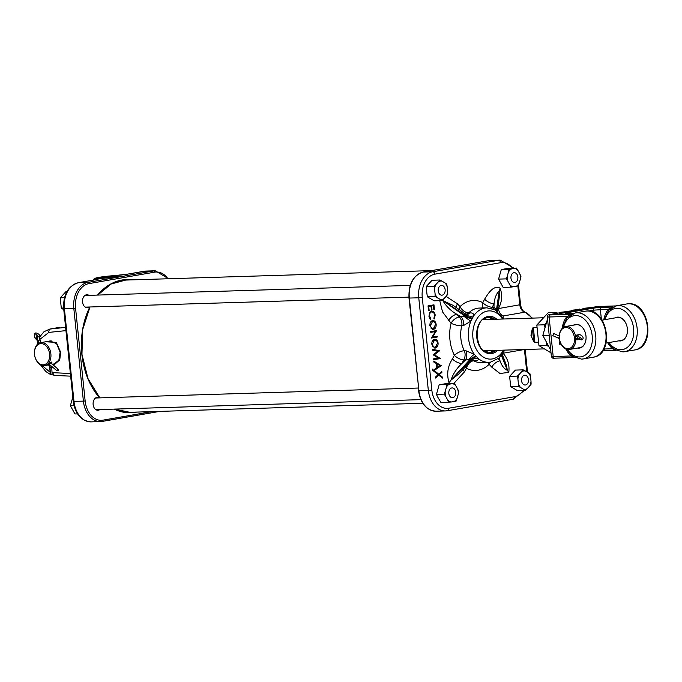 <?xml version="1.0" encoding="UTF-8"?>
<svg xmlns="http://www.w3.org/2000/svg" width="682" height="682" viewBox="0 0 682 682"><rect width="100%" height="100%" fill="white"/><g stroke="black" fill="none" stroke-linecap="round" stroke-linejoin="round"><path stroke-width="1.02" d="M449.89 383.429L449.046 382.764C446.514 374.248 447.639 366.302 452.43 358.928L454.374 355.313A7.783 3.461 28.3 0 0 463.794 359.925L461.842 363.54L465.499 360.045L463.794 359.925A7.783 5.234 94.2 0 0 464.34 350.736L466.028 350.821L474.314 354.308L478.193 358.485C478.679 359.925 477.69 360.667 475.243 360.718L473.7 360.829A7.783 5.976 85.2 0 0 472.276 360.394M491.475 308.392A7.783 5.047 90.8 0 0 492.182 307.267L493.981 307.284L494.049 303.805L492.182 307.267A7.783 3.461 -151.7 0 1 482.771 302.655L484.629 299.193C488.227 293.217 493.836 284.616 500.136 288.179C502.6 295.144 502.029 301.938 498.431 308.571A7.783 5.447 -99.9 0 0 503.359 315.937L503.103 317.642M466.079 314.172A7.783 5.925 92.7 0 0 468.747 312.859L470.273 312.902C472.737 312.842 473.888 313.805 473.743 315.792L470.853 321.162L463.453 325.604L461.765 325.808A7.783 5.328 81.5 0 0 459.353 316.994L461.058 316.746L456.855 314.3L459.353 316.994A7.783 4.245 137.2 0 0 451.066 323.268L442.55 311.921L439.745 300.651M503.018 353.242C507.758 358.451 509.684 364.836 508.789 372.406L499.957 373.48L491.756 367.138L489.139 364.316A7.783 4.578 45.5 0 1 488.397 362.295M483.188 307.949A7.783 5.089 117.4 0 1 482.771 302.655A35.021 24.893 -91.8 0 0 460.043 306.619A7.783 4.578 -134.5 0 0 468.602 312.868A7.783 4.578 -134.5 0 0 468.747 312.859A27.237 19.36 88.2 0 1 477.272 308.273A27.237 19.36 88.2 0 1 479.224 308.076L486.88 307.838L495.055 309.833L503.896 318.988M454.374 355.313A7.783 3.001 153.2 0 1 464.195 350.736A7.783 3.001 153.2 0 1 464.34 350.736A27.237 19.36 88.2 0 1 461.765 325.808A7.783 2.02 14 0 1 461.62 325.808A7.783 2.02 14 0 1 451.066 323.268A35.021 24.893 -91.8 0 0 454.374 355.313M490.511 362.091A27.237 19.36 -91.8 0 1 488.568 362.287L480.904 362.526A27.237 19.36 88.2 0 1 473.7 360.829A7.783 5.089 -62.6 0 0 473.555 360.829A7.783 5.089 -62.6 0 0 466.411 368.289L464.553 371.741L453.982 383.31M446.079 296.389L457.426 303.797L460.043 306.619A7.783 4.245 137.2 0 0 459.122 309.534M435.44 331.537L430.777 332.356L430.7 331.605L436.633 330.565L432.55 337.061L437.222 336.252L437.298 337.002L431.365 338.033L435.44 331.537L430.751 332.1M431.851 344.188C431.732 341.477 432.61 339.824 434.485 339.244C436.412 339.133 437.614 340.395 438.074 343.037C438.202 345.783 437.324 347.445 435.423 348.033L434.485 348.016L431.851 344.188M434.775 370.999L438.731 374.137L441.783 371.409L441.885 372.355L439.336 374.623L442.362 377.035L442.473 378.092L438.756 375.143L435.5 378.05L435.406 377.103L438.151 374.657L432.448 370.121L432.337 369.064L438.074 374.35L438.731 374.137M433.743 361.068L441.194 365.705L434.69 370.164L434.596 369.252L436.761 367.769L436.327 363.515L433.846 362.048L433.743 361.068M434.34 354.793L440.453 358.536L433.607 359.738L433.522 358.868L438.253 358.041L433.096 354.759L437.81 351.256L432.627 350.233L432.533 349.337L439.651 350.744L434.34 354.793L433.411 354.836L439.498 358.442L433.582 359.482M429.916 325.527C429.805 322.816 430.683 321.162 432.558 320.574C434.485 320.472 435.679 321.733 436.148 324.376C436.275 327.121 435.389 328.784 433.496 329.372L432.558 329.355L429.916 325.527M430.998 311.316L431.638 311.128C433.59 311.06 434.775 312.382 435.193 315.093L434.323 318.963L433.905 318.366L434.579 315.152C434.238 312.927 433.266 311.845 431.68 311.887C430.12 312.399 429.413 313.797 429.558 316.081L430.862 318.895L430.572 319.611L428.952 316.192L429.634 312.561L431.331 311.205M431.007 311.742L432.422 311.904L430.998 311.742L429.575 312.663M428.526 310.583L428.04 305.86L433.974 304.828L434.46 309.543L433.854 309.654L433.445 305.681L431.621 306.005L432.03 309.969L431.416 310.08L431.007 306.107L428.731 306.508L429.14 310.472L428.526 310.583M432.422 369.857L434.264 371.323M438.756 375.143L438.1 374.972L435.431 377.351M441.075 372.048L438.449 374.648L441.629 377.419M441.604 377.155L442.362 377.035M438.449 374.648L439.336 374.623M441.101 372.287L441.885 372.355M433.812 361.69L440.41 365.62L441.169 365.484M434.63 369.584L440.41 365.629L441.194 365.705M439.881 365.629L436.992 363.915L437.35 367.368L439.881 365.629M436.344 363.719L436.992 363.915M436.744 367.581L437.35 367.368M432.567 349.661L438.748 350.88L433.411 354.836M437.81 351.256L432.627 350.216M433.522 358.937L438.253 358.041M439.498 358.442L440.444 358.417M438.748 350.88L439.66 350.855M436.633 346.49L434.749 347.888L435.423 348.033M434.749 347.888L434.17 347.914M437.307 343.072L438.074 343.037M433.905 339.414L436.582 340.872M432.695 346.661L435.142 347.334M433.888 339.849L434.562 339.994L432.456 344.052C432.797 346.26 433.761 347.334 435.346 347.274L437.469 343.174C437.102 341 436.139 339.934 434.562 339.994L432.584 340.625M431.68 344.095L432.456 344.052M431.723 337.283L436.463 336.456L436.506 336.882L431.408 337.769M430.709 331.674L435.807 330.779L435.355 331.495M436.506 336.882L437.298 337.002M436.463 336.456L437.222 336.252M431.732 337.266L432.55 337.061M435.807 330.779L436.651 330.727M436.139 330.702L436.633 330.565M434.707 327.829L432.823 329.227L433.496 329.372M432.823 329.227L432.243 329.253M435.38 324.41L436.148 324.376M431.979 320.753L434.656 322.211M430.768 327.999L433.206 328.673M431.962 321.188L432.635 321.324L430.521 325.391C430.871 327.599 431.834 328.673 433.42 328.613L435.542 324.513C435.176 322.339 434.204 321.273 432.635 321.324L430.657 321.964M429.754 325.433L430.521 325.391M431.033 311.307L433.658 312.731M429.626 318.477L430.01 319.057M434.417 315.135L435.193 315.093M430.052 318.963L430.862 318.895M428.79 316.124L429.558 316.081M428.049 305.937L433.974 304.828M433.215 305.033L433.283 305.638M433.829 309.449L434.46 309.543M431.621 306.005L433.445 305.681M431.399 309.875L432.03 309.969M428.091 306.354L431.007 306.107M428.1 306.406L428.731 306.508M428.509 310.378L429.14 310.472M498.09 358.758L500.051 360.872L499.173 357.88A7.783 5.089 84.4 0 0 499.164 357.871M491.756 367.138A7.783 4.245 -42.8 0 1 500.051 360.872C501.705 365.705 504.16 368.868 507.425 370.369L501.611 354.265M501.202 355.024L506.871 369.039M508.789 372.406L507.425 370.369L506.172 364.614L502.267 354.461M452.43 358.928A7.783 3.461 28.3 0 0 461.842 363.54C456.752 368.297 453.129 373.838 450.955 380.147L470.137 360.522L469.583 359.934L452.575 378.365M476.113 356.319A7.783 4.228 138.1 0 0 469.583 359.934L468.918 359.508L465.499 360.045A7.783 5.234 94.1 0 0 466.028 350.821M450.955 380.147L459.071 373.745L469.992 361.997L470.137 360.522A7.783 4.254 -44 0 1 476.539 356.78M472.498 318.059A7.783 3.478 -150.8 0 1 465.414 315.374L464.655 313.456L453.266 305.442L442.788 300.54L465.013 316.133L465.414 315.374L444.775 301.819M442.354 300.242L442.78 300.54C446.164 306.295 450.853 310.89 456.855 314.3A7.783 4.245 137.2 0 0 448.568 320.574M463.453 325.604A7.783 5.32 81.6 0 0 461.058 316.746L464.502 316.721L465.013 316.133A7.783 3.436 27.3 0 0 472.183 318.647M499.412 296.269L499.25 290.754L496.479 309.875L497.033 310.463L499.071 292.493M496.99 311.035A7.783 4.169 -42.3 0 1 497.033 310.463L497.374 310.907A7.783 5.609 -17.3 0 0 497.349 311.299M500.136 288.179L499.25 290.754C496.343 293.712 494.603 298.06 494.049 303.805A7.783 3.461 -151.7 0 1 484.629 299.193M492.907 308.852A7.783 5.047 90.8 0 0 493.981 307.284L496.479 309.875A7.783 4.339 -43.5 0 0 496.462 310.677M465.55 314.675A7.783 5.771 -163.9 0 0 473.743 315.792A27.237 19.36 -91.8 0 1 484.928 308.034A27.237 19.36 -91.8 0 1 486.88 307.838M468.918 359.508A7.783 1.381 131 0 1 474.314 354.308A27.237 19.36 -91.8 0 1 470.853 321.162A7.783 0.546 36.5 0 1 464.502 316.721M464.655 313.456L466.65 314.291A7.783 5.925 92.7 0 0 466.65 314.291A7.783 5.925 92.7 0 0 470.273 312.902M456.59 307.761A7.783 4.245 137.2 0 1 457.426 303.797M495.788 310.25A7.783 2.157 118.8 0 1 495.916 309.364M501.816 315.783A7.783 7.178 130.6 0 0 503.359 315.937L524.748 312.203A7.783 5.447 80.1 0 1 519.82 304.837L517.868 285.946M497.886 308.051A7.783 3.052 -156.2 0 0 498.431 308.571L520.545 304.641C521.304 308.835 522.889 311.367 525.302 312.237A2.489 1.671 107.2 0 0 524.748 312.203A15.413 10.784 -99.9 0 1 531.662 318.136M465.405 366.967A7.783 3.461 28.3 0 0 466.411 368.289A35.021 24.893 -91.8 0 0 478.184 370.215A35.021 24.893 -91.8 0 0 489.139 364.316A7.783 4.245 -42.8 0 1 490.725 362.074L488.568 362.287A27.237 19.36 -91.8 0 1 478.193 358.485A7.783 6.419 -32.1 0 0 470.418 361.051M475.243 360.718A7.783 5.976 85.2 0 0 472.822 360.232M464.553 371.741A7.783 3.461 28.3 0 1 463.095 369.439M450.955 380.155L449.046 382.764M538.371 342.509L534.978 342.62L533.776 341.801L530.946 335.305L532.386 328.357L533.401 327.377L536.862 327.266M536.87 327.582L533.375 327.692L532.812 328.605C530.485 333.191 530.928 337.488 534.142 341.512L534.893 342.321L538.32 342.219M533.776 341.801L532.386 328.357M99.913 409.55A6.496 4.612 -91.8 0 1 98.37 410.223A6.496 4.612 -91.8 0 1 95.182 409.14A6.496 4.612 -91.8 0 1 94.849 398.595A6.496 4.612 -91.8 0 1 97.04 397.342A6.496 4.612 -91.8 0 1 99.546 397.887M98.737 397.913A6.223 4.424 88.2 0 0 97.304 397.563A6.223 4.424 88.2 0 0 96.742 397.615A6.223 4.424 88.2 0 0 94.747 398.706M95.071 409.03A6.223 4.424 88.2 0 0 97.688 410.01A6.223 4.424 88.2 0 0 98.02 409.967A6.223 4.424 88.2 0 0 99.103 409.575M89.308 307.002A6.496 4.612 -91.8 0 1 87.773 307.676A6.496 4.612 -91.8 0 1 84.585 306.585A6.496 4.612 -91.8 0 1 84.253 296.048A6.496 4.612 -91.8 0 1 86.444 294.786A6.496 4.612 -91.8 0 1 88.95 295.34M88.14 295.366A6.223 4.424 88.2 0 0 86.708 295.016A6.223 4.424 88.2 0 0 86.145 295.067A6.223 4.424 88.2 0 0 84.15 296.159M84.466 306.482A6.223 4.424 88.2 0 0 87.091 307.463A6.223 4.424 88.2 0 0 87.424 307.42A6.223 4.424 88.2 0 0 88.507 307.028M52.949 364.12L54.049 364.043L58.857 360.13L60.144 352.253L56.589 343.694L50.042 340.915L48.985 341.213M100.638 277.31A10.511 0.75 -5.9 0 0 97.569 278.162A10.511 0.75 -5.9 0 0 104.065 278.179A10.511 0.75 -5.9 0 0 115.411 276.849A10.511 0.75 -5.9 0 0 118.472 276.005A10.511 0.75 -5.9 0 0 112.001 275.98A10.511 0.75 -5.9 0 0 100.638 277.31M49.812 329.065L65.617 327.386M65.949 330.625L48.848 332.407A3.112 2.259 -96 0 1 50.647 328.946L59.181 327.462A3.112 2.165 83.9 0 0 59.078 327.471L59.181 327.462A3.112 2.165 83.9 0 1 59.274 327.454M517.86 276.977A4.902 3.487 88.2 0 0 513.913 272.715A4.902 3.487 88.2 0 0 510.963 278.179A4.902 3.487 88.2 0 0 514.919 282.442A4.902 3.487 88.2 0 0 517.86 276.977M508.508 272.084A9.241 6.573 -91.8 0 1 511.406 268.955L514.484 268.418A9.241 6.573 -91.8 0 1 517.911 270.439L519.837 273.925A9.241 6.573 -91.8 0 1 520.375 279.083L519.224 283.107A9.241 6.573 -91.8 0 1 516.325 286.235L513.248 286.772A9.241 6.573 -91.8 0 1 509.812 284.744L507.894 281.257A9.241 6.573 -91.8 0 1 507.357 276.108L509.087 269.33L511.406 268.955M514.484 268.418L506.274 268.665L501.304 269.569L509.087 269.33M501.304 269.569L498.576 279.117L506.359 278.87L507.357 276.108M506.359 278.87L507.894 281.257M498.576 279.117L503.146 287.386L510.929 287.148L509.812 284.744M510.929 287.148L513.248 286.772M519.224 283.107L518.218 285.869L516.325 286.235M519.837 273.925L520.946 276.329L520.375 279.083M516.376 268.052L517.911 270.439M64.5 297.676L60.229 297.812L61.286 308.102L63.622 308.025M61.286 308.102L63.784 309.705M60.229 297.812L66.018 291.564L66.947 291.538M77.526 413.872L74.943 413.948L70.374 405.671L73.988 405.56M73.102 396.131L70.374 405.671M441.177 285.408A4.902 3.487 88.2 0 0 438.228 290.873A4.902 3.487 88.2 0 0 442.183 295.135A4.902 3.487 88.2 0 0 445.133 289.671A4.902 3.487 88.2 0 0 441.177 285.408M448.824 393.42A4.902 3.487 88.2 0 0 452.78 397.683A4.902 3.487 88.2 0 0 455.729 392.218A4.902 3.487 88.2 0 0 451.774 387.956A4.902 3.487 88.2 0 0 448.824 393.42M525.515 384.989A4.902 3.487 88.2 0 0 528.456 379.524A4.902 3.487 88.2 0 0 524.509 375.262A4.902 3.487 88.2 0 0 521.559 380.727A4.902 3.487 88.2 0 0 525.515 384.989M437.324 297.71A9.241 6.573 -91.8 0 1 435.039 293.558L434.587 289.228A9.241 6.573 -91.8 0 1 435.96 284.445L438.398 281.811A9.241 6.573 -91.8 0 1 442.055 281.172L444.937 282.877A9.241 6.573 -91.8 0 1 447.23 287.02L447.673 291.359A9.241 6.573 -91.8 0 1 446.309 296.141L443.871 298.776A9.241 6.573 -91.8 0 1 440.214 299.407L435.133 296.542L435.039 293.558M434.587 289.228L434.067 286.252L426.284 286.5L426.386 289.483L427.35 296.789L435.133 296.542M427.35 296.789L434.204 300.83L441.987 300.583L440.214 299.407M441.987 300.583L443.871 298.776M447.673 291.359L447.776 294.334L446.309 296.141M444.937 282.877L446.71 284.053L447.23 287.02M426.284 286.5L432.073 280.251L439.856 280.012L442.055 281.172M439.856 280.012L438.398 281.811M434.067 286.252L435.96 284.445M457.085 398.348A9.241 6.573 -91.8 0 1 454.186 401.476L451.117 402.013A9.241 6.573 -91.8 0 1 447.682 399.993L445.755 396.506A9.241 6.573 -91.8 0 1 445.227 391.349L446.369 387.325A9.241 6.573 -91.8 0 1 449.276 384.196L452.345 383.659A9.241 6.573 -91.8 0 1 455.781 385.688L457.707 389.175A9.241 6.573 -91.8 0 1 458.236 394.324L456.088 401.118L454.186 401.476M451.117 402.013L441.007 402.636L437.546 396.762L436.437 394.358L444.221 394.119L445.227 391.349M457.707 389.175L458.816 391.57L458.236 394.324M449.276 384.196L439.165 384.81L446.463 383.54L454.246 383.301L455.781 385.688M454.246 383.301L452.345 383.659M446.949 384.571L446.369 387.325M439.165 384.81L436.437 394.358M444.221 394.119L445.755 396.506M448.79 402.389L447.682 399.993M528.269 372.722A9.241 6.573 -91.8 0 1 530.553 376.873L531.005 381.204A9.241 6.573 -91.8 0 1 529.641 385.986L527.203 388.621A9.241 6.573 -91.8 0 1 523.546 389.26L520.656 387.555A9.241 6.573 -91.8 0 1 518.363 383.412L517.919 379.073A9.241 6.573 -91.8 0 1 519.283 374.29L521.721 371.656A9.241 6.573 -91.8 0 1 525.379 371.025L530.033 373.898L530.553 376.873M531.005 381.204L531.099 384.188L529.641 385.986M519.283 374.29L517.399 376.106L509.616 376.345L515.404 370.096L523.188 369.857L525.379 371.025M523.188 369.857L521.721 371.656M517.399 376.106L517.919 379.073M509.616 376.345L510.682 386.634L518.465 386.396L518.363 383.412M518.465 386.396L520.656 387.555M510.682 386.634L517.527 390.675L525.311 390.436L523.546 389.26M525.311 390.436L527.203 388.621M554.986 313.635L556.035 312.313L557.68 313.166M545.012 327.786L544.458 324.803L546.384 322.987M548.788 346.533L546.58 345.382L546.521 342.432M546.58 345.382L538.951 345.621L551.013 352.85M544.458 324.803L536.819 325.041L538.951 345.621M556.035 312.313L548.396 312.544L536.819 325.041M48.593 364.819L46.623 365.066L47.433 364.341L51.968 362.125L51.482 363.745M50.766 363.139L51.423 362.065M48.303 349.337A10.69 7.485 -99.9 0 0 39.633 343.822A10.69 7.485 -99.9 0 0 34.441 353.37A10.69 7.485 -99.9 0 0 35.183 357.607A10.69 7.485 -99.9 0 0 35.771 359.116A10.69 7.485 -99.9 0 0 46.333 363.651A10.69 7.485 -99.9 0 0 48.303 349.337M34.441 353.37L34.441 353.182A11.628 8.133 80.1 0 1 40.69 342.654A11.628 8.133 80.1 0 1 49.505 348.8A11.628 8.133 80.1 0 1 44.688 365.569A11.628 8.133 80.1 0 1 35.882 359.423A11.628 8.133 80.1 0 1 35.242 357.786L35.183 357.607M48.448 363.583L49.59 366.081A3.649 2.549 80.1 0 1 50.033 367.913L50.391 374.35L49.675 367.828L51.755 367.607L52.113 374.043L50.391 374.35M38.797 343.344L37.962 340.608L39.13 343.165M38.013 340.599L37.962 340.608A4.902 3.427 -99.9 0 0 35.694 338.195A2.148 1.5 80.1 0 1 34.705 337.138A2.148 1.5 80.1 0 1 35.592 334.052A2.148 1.5 80.1 0 1 37.22 335.186A2.148 1.5 80.1 0 1 37.459 336.823A4.902 3.427 -99.9 0 0 38.004 340.582L39.172 343.148M36.41 339.21A1.228 0.801 -67.5 0 1 36.086 339.176A1.228 0.801 -67.5 0 1 35.694 338.195L37.391 337.905A2.148 1.5 80.1 0 1 36.427 336.84A2.148 1.5 80.1 0 1 36.521 334.291M50.178 362.27L58.584 369.661A1.228 0.673 129.8 0 1 58.661 370.454L56.938 370.761L49.223 364.324A3.674 2.575 -99.9 0 1 48.524 363.523M58.584 369.661A1.228 0.673 129.8 0 0 57.714 369.78A1.228 0.673 129.8 0 0 56.938 370.761M51.482 366.208A3.649 2.549 80.1 0 1 51.755 367.607M614.9 317.923A12.003 8.397 80.1 0 1 617.721 317.113A12.003 8.397 80.1 0 1 626.639 325.229A12.003 8.397 80.1 0 1 627.466 329.977A12.003 8.397 80.1 0 1 620.177 340.923A12.003 8.397 80.1 0 1 618.898 340.829M626.647 325.254A11.688 8.184 -99.9 0 0 617.969 317.377A11.688 8.184 -99.9 0 0 617.159 317.462A11.688 8.184 -99.9 0 0 616.34 317.667M620.339 340.574A11.688 8.184 -99.9 0 0 620.364 340.574A11.688 8.184 -99.9 0 0 621.174 340.497A11.688 8.184 -99.9 0 0 627.466 329.943M577.492 348.059A12.003 8.397 -99.9 0 0 578.771 348.152A12.003 8.397 -99.9 0 0 586.06 337.206A12.003 8.397 -99.9 0 0 585.233 332.458A12.003 8.397 -99.9 0 0 576.316 324.342A12.003 8.397 -99.9 0 0 573.494 325.152M574.935 324.896A11.688 8.184 80.1 0 1 575.753 324.692A11.688 8.184 80.1 0 1 576.563 324.606A11.688 8.184 80.1 0 1 585.241 332.484M586.06 337.172A11.688 8.184 80.1 0 1 579.777 347.726A11.688 8.184 80.1 0 1 578.958 347.803A11.688 8.184 80.1 0 1 578.933 347.803M566.401 312.279C568.012 312.254 568.029 312.382 566.461 312.688L560.672 313.285C559.069 313.311 559.069 313.174 560.664 312.868M574.116 310.668L565.054 311.521L574.116 310.668L574.5 311.265L570.646 311.64M570.484 311.316L570.783 311.913L567.535 312.083M578.617 310.148C580.229 310.114 580.246 310.25 578.677 310.549L574.397 311.069M584.858 309.065C586.46 309.04 586.426 309.185 584.755 309.492L581.217 309.943L581.405 309.261L584.278 308.886C585.702 308.614 585.744 308.494 584.38 308.511L584.329 309.151M581.32 309.398L579.632 309.637L579.853 310.225M588.549 307.838L582.965 308.383L591.055 307.727L591.354 308.315L588.259 308.861L587.705 308.878L587.875 308.238L590.467 307.778L588.583 308.111M587.765 308.622L585.957 308.929M573.707 356.993L571.056 355.978A1.867 0.98 133 0 0 571.192 355.194M562.156 328.417A24.978 17.476 80.1 0 1 566.972 316.448L570.433 314.803A1.867 0.486 -117.4 0 1 570.442 314.845M615.113 349.764L612.462 348.749A1.867 0.98 133 0 0 612.598 347.965M603.775 319.867A24.978 17.476 80.1 0 1 608.378 309.219L611.839 307.573A1.867 0.486 -117.4 0 1 611.848 307.616M550.724 350.028L542.821 335.467L547.518 319.023M594.039 312.544L593.792 310.139L608.378 309.219A1.867 1.142 -141 0 1 608.634 310.412M565.719 348.826A24.978 17.476 80.1 0 0 571.056 355.978L553.196 356.533L549.104 316.994L566.972 316.448A1.867 1.142 -141 0 1 567.228 317.642M585.957 308.29L586.017 308.929M591.055 307.727L588.199 308.221L588.259 308.861M584.278 308.886C585.702 308.614 585.744 308.494 584.38 308.511L584.679 308.469C586.213 308.443 586.179 308.579 584.568 308.878L584.755 309.492M584.679 308.469C586.213 308.443 586.179 308.579 584.568 308.878L581.345 309.296M577.714 310.012L577.816 309.372L577.756 310.054M578.276 309.347L578.515 309.969M579.376 309.04L579.555 309.654M578.438 309.551C579.981 309.517 580.007 309.654 578.498 309.935L572.94 310.515C571.405 310.54 571.405 310.404 572.931 310.114L578.438 309.551C579.981 309.517 580.007 309.654 578.498 309.935L578.677 310.549M572.889 311.154L572.94 310.515C571.405 310.54 571.405 310.404 572.931 310.114M578.148 309.952C579.521 309.696 579.538 309.568 578.183 309.594L573.281 310.105C571.866 310.361 571.84 310.489 573.204 310.463L578.148 309.952C579.521 309.696 579.538 309.568 578.183 309.594L578.131 310.233M573.46 310.719L573.281 310.105C571.866 310.361 571.84 310.489 573.204 310.463M570.22 311.359L570.288 311.998M566.222 311.683C567.765 311.657 567.791 311.785 566.282 312.075L560.723 312.646C559.189 312.671 559.18 312.535 560.715 312.245L566.222 311.683C567.765 311.657 567.791 311.785 566.282 312.075L566.461 312.688M560.672 313.285L560.723 312.646C559.189 312.671 559.18 312.535 560.715 312.245M565.932 312.083C567.305 311.827 567.322 311.708 565.966 311.725L561.064 312.237C559.649 312.501 559.624 312.62 560.988 312.603L565.932 312.083C567.305 311.827 567.322 311.708 565.966 311.725L565.915 312.365M561.243 312.85L561.064 312.237C559.649 312.501 559.624 312.62 560.988 312.603M579.436 339.491L576.401 339.713L575.813 337.718L576.102 335.203L578.899 334.683M577.705 335.024L575.983 335.518M568.012 348.707A10.69 7.485 -99.9 0 0 574.44 337.871A10.69 7.485 -99.9 0 0 565.821 327.488A10.69 7.485 -99.9 0 0 559.325 337.249A10.69 7.485 -99.9 0 0 560.067 341.477A10.69 7.485 -99.9 0 0 568.012 348.707M559.325 337.249L559.325 337.053A11.628 8.133 80.1 0 1 565.574 326.533A11.628 8.133 80.1 0 1 566.384 326.448A11.628 8.133 80.1 0 1 575.685 337.155A11.628 8.133 80.1 0 1 569.572 349.44A11.628 8.133 80.1 0 1 568.771 349.525A11.628 8.133 80.1 0 1 560.127 341.656L560.067 341.477M576.239 339.406L577.177 339.866L578.532 339.082M559.692 336.226L553.75 333.566L552.752 335.638L558.686 338.298L559.317 336.473M575.966 338.323A4.902 2.302 -149.4 0 0 577.484 337.641A4.902 2.302 -149.4 0 0 577.62 337.292A2.148 1.006 30.6 0 1 577.671 337.147A2.148 1.006 30.6 0 1 578.336 336.84A2.148 1.006 30.6 0 1 580.587 337.76A2.148 1.006 30.6 0 1 581.362 339.329A2.148 1.006 30.6 0 1 580.697 339.627A2.148 1.006 30.6 0 1 579.265 339.244A4.902 2.302 -149.4 0 0 576 338.366L575.915 338.366M559.931 341.026L559.334 344.112A1.228 1.066 -169.1 0 0 560.971 343.728M558.686 338.298A3.666 1.714 -149.4 0 0 559.428 338.587M114.312 276.883A8.951 0.639 -5.9 0 0 116.895 276.116A8.951 0.639 -5.9 0 0 111.106 276.159A8.951 0.639 -5.9 0 0 101.729 277.276A8.951 0.639 -5.9 0 0 99.137 277.949A8.951 0.639 -5.9 0 0 104.355 278.043A8.951 0.639 -5.9 0 0 114.312 276.883M106.545 276.832L102.496 277.54L103.971 277.787L113.544 276.619L106.545 276.832L106.631 277.565M112.104 276.866L112.07 276.372M485.831 350.693A16.342 11.62 -91.8 0 1 484.501 351.221M484.68 351.332A16.342 11.62 88.2 0 0 486.488 350.676M488.184 350.625A16.965 12.063 -91.8 0 1 485.593 351.827M494.74 350.42A17.749 12.617 -91.8 0 1 489.284 352.756L494.638 350.42M497.724 350.326A18.678 13.273 -91.8 0 1 491.824 353.532A18.678 13.273 -91.8 0 1 476.769 337.292A18.678 13.273 -91.8 0 1 487.997 316.465A18.678 13.273 -91.8 0 1 496.769 319.21M494.825 319.27A17.749 12.617 88.2 0 0 488.704 317.283A17.749 12.617 88.2 0 0 487.553 317.386M488.704 317.283L487.502 317.403C472.387 318.673 474.817 354.614 489.804 352.756A17.749 12.617 88.2 0 0 491.074 352.62A17.749 12.617 88.2 0 0 495.788 350.386M492.472 319.347A21.031 14.944 88.2 0 0 491.134 317.914M492.208 318.392A21.338 15.166 -91.8 0 1 493.018 319.329M484.808 319.577L483.504 319.142A16.342 11.62 -91.8 0 1 484.876 319.577M485.533 319.56A16.342 11.62 88.2 0 0 483.683 319.014M493.674 319.304L488.184 317.309A17.749 12.617 -91.8 0 1 493.777 319.304M502.523 319.031A24.126 17.152 88.2 0 0 487.434 311.06A24.126 17.152 88.2 0 0 472.933 337.957A24.126 17.152 88.2 0 0 492.387 358.937A24.126 17.152 88.2 0 0 503.487 350.147M512.557 268.171A20.861 14.825 88.2 0 0 500.528 262.706L434.801 274.181A20.861 14.825 88.2 0 0 422.26 297.437L431.842 390.104A20.861 14.825 88.2 0 0 448.654 408.237L514.381 396.762A20.861 14.825 88.2 0 0 523.162 390.505M526.743 371.826L524.432 349.499L503.12 353.225M500.528 262.706A2.489 1.739 -99.9 0 0 498.516 260.285L489.105 260.584L423.386 272.05L432.797 271.76L498.516 260.285A23.35 16.598 -91.8 0 1 500.187 260.115L490.776 260.405A23.35 16.598 88.2 0 0 489.105 260.584A1.245 0.87 80.1 0 0 489.02 260.592L423.3 272.058A1.245 0.87 80.1 0 1 423.386 272.05A23.35 16.598 88.2 0 0 409.345 298.085L418.927 390.752L428.339 390.462L418.757 297.795L408.987 298.06C408.433 283.968 413.207 275.298 423.3 272.058A1.245 0.87 80.1 0 0 423.207 272.084M422.26 297.437L418.757 297.795A23.35 16.598 -91.8 0 1 432.797 271.76A2.489 1.739 -99.9 0 1 434.801 274.181M408.987 298.06L418.927 390.752A23.35 16.598 88.2 0 0 436.079 411.22L445.491 410.931A23.35 16.598 -91.8 0 1 428.339 390.462L431.842 390.104M512.881 399.285A2.489 1.739 -99.9 0 0 513.052 399.268L447.332 410.743A2.489 1.739 -99.9 0 1 447.162 410.76A23.35 16.598 -91.8 0 1 445.491 410.931L447.332 410.743A2.489 1.739 -99.9 0 0 448.654 408.237M524.381 390.462L513.052 399.268A2.489 1.739 -99.9 0 0 514.381 396.762M488.934 260.609A1.245 0.87 80.1 0 1 489.02 260.592L490.776 260.405M493.981 350.446A21.338 15.166 -91.8 0 1 493.231 351.426M484.561 318.468A16.965 12.063 -91.8 0 1 487.221 319.508M492.191 351.972A21.031 14.944 88.2 0 0 493.436 350.463M533.401 327.377A0.622 0.443 -91.8 0 0 533.375 327.692L534.893 342.321A0.622 0.443 -91.8 0 0 534.978 342.62M129.461 412.508A66.359 47.169 88.2 0 0 131.984 412.243M89.888 306.985A66.359 47.169 88.2 0 0 81.857 354.316A66.359 47.169 88.2 0 0 99.794 397.879M114.593 409.098A66.359 47.169 88.2 0 0 130.603 412.491A66.359 47.169 88.2 0 0 134.277 412.175M89.828 306.985A66.666 47.39 88.2 0 0 81.857 354.35A66.666 47.39 88.2 0 0 99.666 397.879M130.194 279.927A66.359 47.169 88.2 0 0 126.502 279.842A66.359 47.169 88.2 0 0 97.688 295.067M132.598 279.859A66.666 47.39 88.2 0 0 97.552 295.067M53.477 365.407L59.752 359.857L60.664 352.287L56.308 342.364L45.754 341.776M60.144 352.253L60.664 352.287M114.167 409.115A66.666 47.39 88.2 0 0 136.69 412.099M167.934 278.759A22.105 15.712 88.2 0 0 154.584 272.161L88.856 283.635A22.105 15.712 88.2 0 0 75.574 308.281L85.148 400.939A22.105 15.712 88.2 0 0 102.965 420.155L151.805 411.63M159.682 411.391L102.394 421.391M91.132 421.885C81.158 420.922 75.199 414.085 73.264 401.366L83.392 401.127L73.818 308.46L64.406 308.75L73.988 401.417A23.35 16.598 88.2 0 0 91.132 421.885L100.544 421.595A23.35 16.598 -91.8 0 1 83.392 401.127L85.148 400.939M52.037 372.619L70.382 373.523M48.848 332.407L39.795 339.457M38.516 342.722L38.252 343.694M41.994 365.407L49.905 372.082M53.008 372.713A3.112 2.234 92.7 0 0 55.097 375.441L70.655 376.166M63.682 308.699C63.068 294.743 67.927 286.09 78.268 282.732A2.489 1.739 -99.9 0 1 78.447 282.715L87.859 282.425L153.578 270.95L144.166 271.24L127.142 274.215A10.273 0.733 174.1 0 1 114.653 275.605A12.915 0.921 -5.9 0 0 98.941 277.361A12.915 0.921 -5.9 0 0 97.006 278.691A10.273 0.733 174.1 0 1 95.471 279.739L78.447 282.715A23.35 16.598 88.2 0 0 64.406 308.75L63.682 308.699L73.264 401.366M102.223 421.416A23.35 16.598 -91.8 0 1 100.544 421.595L102.309 421.408A1.245 0.87 80.1 0 1 102.223 421.416M75.574 308.281L73.818 308.46A23.35 16.598 -91.8 0 1 87.859 282.425A1.245 0.87 80.1 0 1 88.856 283.635M154.584 272.161A1.245 0.87 80.1 0 0 153.578 270.95A23.35 16.598 -91.8 0 1 155.249 270.78L145.837 271.069A23.35 16.598 88.2 0 0 144.166 271.24A2.489 1.739 -99.9 0 0 143.996 271.257A2.489 1.739 -99.9 0 0 143.825 271.3M97.006 278.691A2.489 2.14 91 0 0 95.523 279.722M102.965 420.155A1.245 0.87 80.1 0 1 102.309 421.408L159.724 411.391M127.892 280.004A66.359 47.169 88.2 0 0 125.36 279.893M51.679 363.6L50.997 362.986M51.031 365.833L49.334 366.439L49.675 367.828M37.715 340.966L34.45 337.496C33.785 332.705 35.362 331.708 39.198 334.521L39.53 336.848L37.459 336.823M39.53 336.848L39.982 339.926L38.004 340.582M50.877 363.233A1.228 0.673 129.8 0 0 50.468 363.148A1.228 0.673 129.8 0 0 49.223 364.324M626.869 303.933L628.668 303.746C649.631 302.075 655.913 347.215 634.899 349.934A23.35 16.342 -99.9 0 0 647.167 325.271A23.35 16.342 -99.9 0 0 628.497 303.763A23.35 16.342 -99.9 0 0 626.869 303.933L616.681 305.707A23.35 16.342 80.1 0 1 618.31 305.545A23.35 16.342 80.1 0 1 636.979 327.053A23.35 16.342 80.1 0 1 624.712 351.707A23.35 16.342 80.1 0 1 623.092 351.878M609.009 342.552A20.861 14.595 -99.9 0 0 621.089 349.713A20.861 14.595 -99.9 0 0 633.612 328.562A20.861 14.595 -99.9 0 0 616.809 308.324A20.861 14.595 -99.9 0 0 605.011 319.645M563.485 327.334A20.861 14.595 80.1 0 1 575.403 315.553A20.861 14.595 80.1 0 1 592.206 335.791A20.861 14.595 80.1 0 1 579.683 356.942A20.861 14.595 80.1 0 1 567.339 349.389M576.904 312.774A23.35 16.342 -99.9 0 0 575.284 312.936L585.471 311.163A23.35 16.342 80.1 0 1 587.091 310.992A23.35 16.342 80.1 0 1 605.761 332.501A23.35 16.342 80.1 0 1 593.502 357.163L583.315 358.937A23.35 16.342 -99.9 0 0 595.574 334.282A23.35 16.342 -99.9 0 0 576.904 312.774M581.686 359.107A23.35 16.342 -99.9 0 0 583.315 358.937L581.516 359.124L572.923 356.498L566.103 349.005M612.854 307.028L601.481 307.377A6.539 0.469 -5.9 0 0 592.283 308.324L567.032 312.74A1.867 1.304 80.1 0 1 568.089 313.353M588.413 307.804L598.583 306.474L615.607 305.945M549.965 314.521A1.867 1.304 80.1 0 1 550.101 314.487A1.867 1.304 80.1 0 1 550.229 314.47L559.521 312.85M550.229 314.47L550.229 314.913L571.448 314.257M574.201 313.174L567.023 313.396A6.539 0.469 174.1 0 1 567.032 312.74M616.102 350.309L605.948 350.625A1.867 1.33 -91.8 0 1 605.821 350.642A1.867 1.33 -91.8 0 1 604.448 348.996L612.462 348.749A24.978 17.476 80.1 0 1 607.773 342.773M605.693 350.633A6.539 0.469 -5.9 0 0 602.82 350.821M554.696 358.161L574.704 357.538L554.568 358.169A1.867 1.33 88.2 0 0 554.696 358.161M551.38 356.405A6.223 0.443 174.1 0 0 553.196 356.533A1.867 1.33 88.2 0 0 554.568 358.169C553.085 358.647 552.019 358.059 551.38 356.405L547.296 316.874A6.223 0.443 174.1 0 0 549.104 316.994A1.867 1.33 -91.8 0 1 550.229 314.913M588.762 311.018L593.792 310.139A1.867 1.304 80.1 0 0 592.283 308.324M601.481 307.377A1.867 1.33 88.2 0 0 600.365 309.466L601.354 319.04M604.354 348.152L604.448 348.996L603.911 349.022M542.821 335.467L549.198 335.271M549.232 335.578L542.855 335.774M576.998 336.055L576.478 336.166A1.228 0.87 88.2 0 0 575.787 336.695M577.083 335.825A1.228 1.066 11.7 0 0 577.62 337.292L577.782 337.019M580.28 337.53L579.265 339.406L576.588 338.656A1.228 0.87 -91.8 0 1 576 338.366L576.026 338.323M579.393 339.304L581.286 339.926C585.719 338.596 581.09 334.12 578.856 334.683L576.963 336.115M484.493 351.213L485.772 350.693M518.525 285.076L520.545 304.641M525.302 312.237L532.386 318.11M513.802 268.128L500.187 260.115M525.183 349.482L527.536 372.295M490.733 362.065L498.9 358.101L504.859 350.105M418.56 390.726C420.581 403.514 426.412 410.342 436.079 411.22M499.412 296.227L497.417 311.35M472.737 360.241L469.992 361.997M482.873 319.636L543.136 317.778M483.828 350.761L544.057 348.894M99.853 397.879L87.927 378.467L81.951 354.325L82.727 329.474L89.964 306.985M97.748 295.067L111.175 283.993L126.502 279.842M39.496 337.189L43.98 331.725L49.888 329.048L58.294 327.582M37.825 341.222L36.998 344.836M40.417 364.734L45.847 371.545L50.025 374.205M50.34 374.341L55.097 375.441M93.042 280.157L94.304 278.571L99.768 277.207L126.971 274.232L145.837 271.069M97.33 279.364L78.268 282.732M168.531 278.742L155.249 270.78M114.627 409.098L130.603 412.491M128.08 412.363L422.797 403.258M123.996 280.123L431.604 270.609M85.429 307.122L408.902 297.13M85.062 295.459L410.24 285.408M96.026 409.677L420.862 399.635M95.659 398.007L418.288 388.032M40.69 342.654L51.141 340.829M44.688 365.569L48.618 364.879M52.113 364.273L55.114 363.745M48.132 363.813L49.334 366.439M39.982 339.926L41.184 342.569M608.08 342.714L614.746 349.542L622.913 351.895L634.899 349.934M562.454 328.119L566.938 317.983L575.284 312.936M585.471 311.163L587.27 310.975C608.225 309.304 614.508 354.444 593.502 357.163M565.975 313.405L574.244 313.166M602.82 350.829L616.119 350.318M604.082 319.807L608.659 310.378L616.681 305.707M615.65 305.937L598.711 306.457L588.353 307.812M559.521 312.842L550.101 314.487C548.499 314.334 547.561 315.135 547.296 316.874M586.034 309.134L585.812 308.537M571.687 311.06L571.789 310.429M567.637 312.356L567.407 311.751M559.47 313.191L559.572 312.561M569.572 349.44L580.595 347.513M606.102 343.063L622.001 340.284M565.574 326.533L576.597 324.606M602.104 320.156L617.994 317.377M576.588 338.656L575.992 338.681M577.901 336.942L577.484 337.641M576.478 336.166L575.838 336.192M116.895 276.116L117.33 276.466M99.137 277.949L98.788 278.384"/></g></svg>
